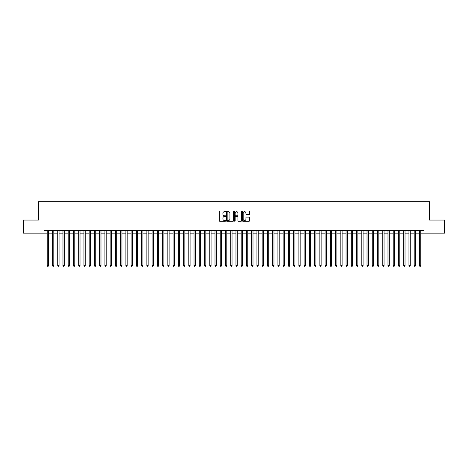 <?xml version="1.0" encoding="UTF-8"?>
<svg xmlns="http://www.w3.org/2000/svg" width="468" height="468" viewBox="0 0 468 468"><rect width="100%" height="100%" fill="white"/><g stroke="black" fill="none" stroke-linecap="round" stroke-linejoin="round"><path stroke-width="0.7" d="M225.611 211.337A0.363 0.363 0 0 0 225.254 210.98L219.784 210.98A0.515 0.515 0 0 0 219.27 211.495L219.27 220.756A0.515 0.515 0 0 0 219.784 221.27L225.254 221.27A0.363 0.363 0 0 0 225.611 220.908A0.363 0.363 0 0 0 225.254 220.551L224.546 220.551A1.644 1.644 0 0 1 222.897 218.901L222.897 218.129A1.644 1.644 0 0 1 224.546 216.485L225.254 216.485A0.363 0.363 0 0 0 225.611 216.122A0.363 0.363 0 0 0 225.254 215.766L224.546 215.766A1.644 1.644 0 0 1 222.897 214.116L222.897 213.344A1.644 1.644 0 0 1 224.546 211.7L225.254 211.7A0.363 0.363 0 0 0 225.611 211.337M249.04 214.607A0.515 0.515 0 0 0 249.549 214.092L249.549 211.495A0.515 0.515 0 0 0 249.04 210.98L242.968 210.98A0.515 0.515 0 0 0 242.453 211.495L242.453 220.756A0.515 0.515 0 0 0 242.968 221.27L249.04 221.27A0.515 0.515 0 0 0 249.549 220.756L249.549 217.614A0.515 0.515 0 0 0 249.04 217.099L246.437 217.099A0.515 0.515 0 0 0 245.922 217.614L245.922 219.176A1.375 1.375 0 0 1 244.548 220.551A1.375 1.375 0 0 1 243.173 219.176L243.173 213.075A1.375 1.375 0 0 1 244.548 211.7A1.375 1.375 0 0 1 245.922 213.075L245.922 214.092A0.515 0.515 0 0 0 246.437 214.607L249.04 214.607M43.974 233.163L23.4 233.163L23.4 220.054L38.47 220.054L38.47 201.708L429.53 201.708L429.53 220.054L444.6 220.054L444.6 233.163L424.026 233.163L424.026 230.543L43.974 230.543L43.974 233.163L47.25 233.163M233.55 211.495A0.515 0.515 0 0 0 233.035 210.98L226.962 210.98A0.515 0.515 0 0 0 226.448 211.495L226.448 220.756A0.515 0.515 0 0 0 226.962 221.27L233.035 221.27A0.515 0.515 0 0 0 233.55 220.756L233.55 211.495M234.965 210.98L241.038 210.98A0.515 0.515 0 0 1 241.552 211.495L241.552 220.756A0.515 0.515 0 0 1 241.038 221.27L238.44 221.27A0.515 0.515 0 0 1 237.925 220.756L237.925 217A0.515 0.515 0 0 0 237.411 216.485L235.685 216.485A0.515 0.515 0 0 0 235.17 217L235.17 220.908A0.363 0.363 0 0 1 234.813 221.27A0.363 0.363 0 0 1 234.45 220.908L234.45 211.495A0.515 0.515 0 0 1 234.965 210.98M48.561 233.163L52.492 233.163M53.802 233.163L57.734 233.163M59.044 233.163L62.975 233.163M64.286 233.163L68.217 233.163M69.533 233.163L73.464 233.163M74.775 233.163L78.706 233.163M80.016 233.163L83.947 233.163M85.258 233.163L89.189 233.163M90.499 233.163L94.431 233.163M95.741 233.163L99.672 233.163M100.983 233.163L104.914 233.163M106.224 233.163L110.156 233.163M111.466 233.163L115.397 233.163M116.707 233.163L120.639 233.163M121.949 233.163L125.88 233.163M127.191 233.163L131.122 233.163M132.432 233.163L136.369 233.163M137.68 233.163L141.611 233.163M142.921 233.163L146.853 233.163M148.163 233.163L152.094 233.163M153.405 233.163L157.336 233.163M158.646 233.163L162.577 233.163M163.888 233.163L167.819 233.163M169.129 233.163L173.061 233.163M174.371 233.163L178.302 233.163M179.613 233.163L183.544 233.163M184.854 233.163L188.785 233.163M190.096 233.163L194.027 233.163M195.337 233.163L199.269 233.163M200.579 233.163L204.516 233.163M205.826 233.163L209.758 233.163M211.068 233.163L214.999 233.163M216.31 233.163L220.241 233.163M221.551 233.163L225.482 233.163M226.793 233.163L230.724 233.163M232.034 233.163L235.966 233.163M237.276 233.163L241.207 233.163M242.518 233.163L246.449 233.163M247.759 233.163L251.69 233.163M253.001 233.163L256.932 233.163M258.242 233.163L262.174 233.163M263.484 233.163L267.421 233.163M268.731 233.163L272.663 233.163M273.973 233.163L277.904 233.163M279.215 233.163L283.146 233.163M284.456 233.163L288.387 233.163M289.698 233.163L293.629 233.163M294.939 233.163L298.871 233.163M300.181 233.163L304.112 233.163M305.423 233.163L309.354 233.163M310.664 233.163L314.595 233.163M315.906 233.163L319.837 233.163M321.147 233.163L325.079 233.163M326.389 233.163L330.32 233.163M331.631 233.163L335.568 233.163M336.878 233.163L340.809 233.163M342.12 233.163L346.051 233.163M347.361 233.163L351.292 233.163M352.603 233.163L356.534 233.163M357.844 233.163L361.776 233.163M363.086 233.163L367.017 233.163M368.328 233.163L372.259 233.163M373.569 233.163L377.5 233.163M378.811 233.163L382.742 233.163M384.052 233.163L387.984 233.163M389.294 233.163L393.225 233.163M394.536 233.163L398.467 233.163M399.783 233.163L403.714 233.163M405.025 233.163L408.956 233.163M410.266 233.163L414.198 233.163M415.508 233.163L419.439 233.163M420.75 233.163L424.026 233.163M227.53 211.7A0.363 0.363 0 0 0 227.167 212.062L227.167 220.188A0.363 0.363 0 0 0 227.53 220.551L228.273 220.551A1.644 1.644 0 0 0 229.923 218.901L229.923 213.344A1.644 1.644 0 0 0 228.273 211.7L227.53 211.7M237.925 213.104A1.375 1.375 0 0 0 236.545 211.723A1.375 1.375 0 0 0 235.17 213.104L235.17 215.251A0.515 0.515 0 0 0 235.685 215.766L237.411 215.766A0.515 0.515 0 0 0 237.925 215.251L237.925 213.104M48.561 230.543L48.561 265.608L47.25 265.608L47.25 230.543M48.561 265.608L48.169 266.292L47.642 266.292L47.25 265.608M53.802 230.543L53.802 265.608L52.492 265.608L52.492 230.543M53.802 265.608L53.41 266.292L52.884 266.292L52.492 265.608M59.044 230.543L59.044 265.608L57.734 265.608L57.734 230.543M59.044 265.608L58.652 266.292L58.131 266.292L57.734 265.608M64.286 230.543L64.286 265.608L62.975 265.608L62.975 230.543M64.286 265.608L63.894 266.292L63.373 266.292L62.975 265.608M69.533 230.543L69.533 265.608L68.217 265.608L68.217 230.543M69.533 265.608L69.135 266.292L68.615 266.292L68.217 265.608M74.775 230.543L74.775 265.608L73.464 265.608L73.464 230.543M74.775 265.608L74.377 266.292L73.856 266.292L73.464 265.608M80.016 230.543L80.016 265.608L78.706 265.608L78.706 230.543M80.016 265.608L79.618 266.292L79.098 266.292L78.706 265.608M85.258 230.543L85.258 265.608L83.947 265.608L83.947 230.543M85.258 265.608L84.866 266.292L84.339 266.292L83.947 265.608M90.499 230.543L90.499 265.608L89.189 265.608L89.189 230.543M90.499 265.608L90.108 266.292L89.581 266.292L89.189 265.608M95.741 230.543L95.741 265.608L94.431 265.608L94.431 230.543M95.741 265.608L95.349 266.292L94.823 266.292L94.431 265.608M100.983 230.543L100.983 265.608L99.672 265.608L99.672 230.543M100.983 265.608L100.591 266.292L100.064 266.292L99.672 265.608M106.224 230.543L106.224 265.608L104.914 265.608L104.914 230.543M106.224 265.608L105.832 266.292L105.306 266.292L104.914 265.608M111.466 230.543L111.466 265.608L110.156 265.608L110.156 230.543M111.466 265.608L111.074 266.292L110.547 266.292L110.156 265.608M116.707 230.543L116.707 265.608L115.397 265.608L115.397 230.543M116.707 265.608L116.316 266.292L115.789 266.292L115.397 265.608M121.949 230.543L121.949 265.608L120.639 265.608L120.639 230.543M121.949 265.608L121.557 266.292L121.031 266.292L120.639 265.608M127.191 230.543L127.191 265.608L125.88 265.608L125.88 230.543M127.191 265.608L126.799 266.292L126.278 266.292L125.88 265.608M132.432 230.543L132.432 265.608L131.122 265.608L131.122 230.543M132.432 265.608L132.04 266.292L131.52 266.292L131.122 265.608M137.68 230.543L137.68 265.608L136.369 265.608L136.369 230.543M137.68 265.608L137.282 266.292L136.761 266.292L136.369 265.608M142.921 230.543L142.921 265.608L141.611 265.608L141.611 230.543M142.921 265.608L142.524 266.292L142.003 266.292L141.611 265.608M148.163 230.543L148.163 265.608L146.853 265.608L146.853 230.543M148.163 265.608L147.765 266.292L147.244 266.292L146.853 265.608M153.405 230.543L153.405 265.608L152.094 265.608L152.094 230.543M153.405 265.608L153.013 266.292L152.486 266.292L152.094 265.608M158.646 230.543L158.646 265.608L157.336 265.608L157.336 230.543M158.646 265.608L158.254 266.292L157.728 266.292L157.336 265.608M163.888 230.543L163.888 265.608L162.577 265.608L162.577 230.543M163.888 265.608L163.496 266.292L162.969 266.292L162.577 265.608M169.129 230.543L169.129 265.608L167.819 265.608L167.819 230.543M169.129 265.608L168.737 266.292L168.211 266.292L167.819 265.608M174.371 230.543L174.371 265.608L173.061 265.608L173.061 230.543M174.371 265.608L173.979 266.292L173.452 266.292L173.061 265.608M179.613 230.543L179.613 265.608L178.302 265.608L178.302 230.543M179.613 265.608L179.221 266.292L178.694 266.292L178.302 265.608M184.854 230.543L184.854 265.608L183.544 265.608L183.544 230.543M184.854 265.608L184.462 266.292L183.936 266.292L183.544 265.608M190.096 230.543L190.096 265.608L188.785 265.608L188.785 230.543M190.096 265.608L189.704 266.292L189.183 266.292L188.785 265.608M195.337 230.543L195.337 265.608L194.027 265.608L194.027 230.543M195.337 265.608L194.945 266.292L194.425 266.292L194.027 265.608M200.579 230.543L200.579 265.608L199.269 265.608L199.269 230.543M200.579 265.608L200.187 266.292L199.666 266.292L199.269 265.608M205.826 230.543L205.826 265.608L204.516 265.608L204.516 230.543M205.826 265.608L205.429 266.292L204.908 266.292L204.516 265.608M211.068 230.543L211.068 265.608L209.758 265.608L209.758 230.543M211.068 265.608L210.67 266.292L210.15 266.292L209.758 265.608M216.31 230.543L216.31 265.608L214.999 265.608L214.999 230.543M216.31 265.608L215.918 266.292L215.391 266.292L214.999 265.608M221.551 230.543L221.551 265.608L220.241 265.608L220.241 230.543M221.551 265.608L221.159 266.292L220.633 266.292L220.241 265.608M226.793 230.543L226.793 265.608L225.482 265.608L225.482 230.543M226.793 265.608L226.401 266.292L225.874 266.292L225.482 265.608M232.034 230.543L232.034 265.608L230.724 265.608L230.724 230.543M232.034 265.608L231.642 266.292L231.116 266.292L230.724 265.608M237.276 230.543L237.276 265.608L235.966 265.608L235.966 230.543M237.276 265.608L236.884 266.292L236.358 266.292L235.966 265.608M242.518 230.543L242.518 265.608L241.207 265.608L241.207 230.543M242.518 265.608L242.126 266.292L241.599 266.292L241.207 265.608M247.759 230.543L247.759 265.608L246.449 265.608L246.449 230.543M247.759 265.608L247.367 266.292L246.841 266.292L246.449 265.608M253.001 230.543L253.001 265.608L251.69 265.608L251.69 230.543M253.001 265.608L252.609 266.292L252.082 266.292L251.69 265.608M258.242 230.543L258.242 265.608L256.932 265.608L256.932 230.543M258.242 265.608L257.85 266.292L257.33 266.292L256.932 265.608M263.484 230.543L263.484 265.608L262.174 265.608L262.174 230.543M263.484 265.608L263.092 266.292L262.571 266.292L262.174 265.608M268.731 230.543L268.731 265.608L267.421 265.608L267.421 230.543M268.731 265.608L268.334 266.292L267.813 266.292L267.421 265.608M273.973 230.543L273.973 265.608L272.663 265.608L272.663 230.543M273.973 265.608L273.575 266.292L273.055 266.292L272.663 265.608M279.215 230.543L279.215 265.608L277.904 265.608L277.904 230.543M279.215 265.608L278.817 266.292L278.296 266.292L277.904 265.608M284.456 230.543L284.456 265.608L283.146 265.608L283.146 230.543M284.456 265.608L284.064 266.292L283.538 266.292L283.146 265.608M289.698 230.543L289.698 265.608L288.387 265.608L288.387 230.543M289.698 265.608L289.306 266.292L288.779 266.292L288.387 265.608M294.939 230.543L294.939 265.608L293.629 265.608L293.629 230.543M294.939 265.608L294.547 266.292L294.021 266.292L293.629 265.608M300.181 230.543L300.181 265.608L298.871 265.608L298.871 230.543M300.181 265.608L299.789 266.292L299.263 266.292L298.871 265.608M305.423 230.543L305.423 265.608L304.112 265.608L304.112 230.543M305.423 265.608L305.031 266.292L304.504 266.292L304.112 265.608M310.664 230.543L310.664 265.608L309.354 265.608L309.354 230.543M310.664 265.608L310.272 266.292L309.746 266.292L309.354 265.608M315.906 230.543L315.906 265.608L314.595 265.608L314.595 230.543M315.906 265.608L315.514 266.292L314.987 266.292L314.595 265.608M321.147 230.543L321.147 265.608L319.837 265.608L319.837 230.543M321.147 265.608L320.755 266.292L320.235 266.292L319.837 265.608M326.389 230.543L326.389 265.608L325.079 265.608L325.079 230.543M326.389 265.608L325.997 266.292L325.476 266.292L325.079 265.608M331.631 230.543L331.631 265.608L330.32 265.608L330.32 230.543M331.631 265.608L331.239 266.292L330.718 266.292L330.32 265.608M336.878 230.543L336.878 265.608L335.568 265.608L335.568 230.543M336.878 265.608L336.48 266.292L335.96 266.292L335.568 265.608M342.12 230.543L342.12 265.608L340.809 265.608L340.809 230.543M342.12 265.608L341.722 266.292L341.201 266.292L340.809 265.608M347.361 230.543L347.361 265.608L346.051 265.608L346.051 230.543M347.361 265.608L346.969 266.292L346.443 266.292L346.051 265.608M352.603 230.543L352.603 265.608L351.292 265.608L351.292 230.543M352.603 265.608L352.211 266.292L351.684 266.292L351.292 265.608M357.844 230.543L357.844 265.608L356.534 265.608L356.534 230.543M357.844 265.608L357.453 266.292L356.926 266.292L356.534 265.608M363.086 230.543L363.086 265.608L361.776 265.608L361.776 230.543M363.086 265.608L362.694 266.292L362.168 266.292L361.776 265.608M368.328 230.543L368.328 265.608L367.017 265.608L367.017 230.543M368.328 265.608L367.936 266.292L367.409 266.292L367.017 265.608M373.569 230.543L373.569 265.608L372.259 265.608L372.259 230.543M373.569 265.608L373.177 266.292L372.651 266.292L372.259 265.608M378.811 230.543L378.811 265.608L377.5 265.608L377.5 230.543M378.811 265.608L378.419 266.292L377.892 266.292L377.5 265.608M384.052 230.543L384.052 265.608L382.742 265.608L382.742 230.543M384.052 265.608L383.661 266.292L383.134 266.292L382.742 265.608M389.294 230.543L389.294 265.608L387.984 265.608L387.984 230.543M389.294 265.608L388.902 266.292L388.381 266.292L387.984 265.608M394.536 230.543L394.536 265.608L393.225 265.608L393.225 230.543M394.536 265.608L394.144 266.292L393.623 266.292L393.225 265.608M399.783 230.543L399.783 265.608L398.467 265.608L398.467 230.543M399.783 265.608L399.385 266.292L398.865 266.292L398.467 265.608M405.025 230.543L405.025 265.608L403.714 265.608L403.714 230.543M405.025 265.608L404.627 266.292L404.106 266.292L403.714 265.608M410.266 230.543L410.266 265.608L408.956 265.608L408.956 230.543M410.266 265.608L409.869 266.292L409.348 266.292L408.956 265.608M415.508 230.543L415.508 265.608L414.198 265.608L414.198 230.543M415.508 265.608L415.116 266.292L414.589 266.292L414.198 265.608M420.75 230.543L420.75 265.608L419.439 265.608L419.439 230.543M420.75 265.608L420.358 266.292L419.831 266.292L419.439 265.608"/></g></svg>
